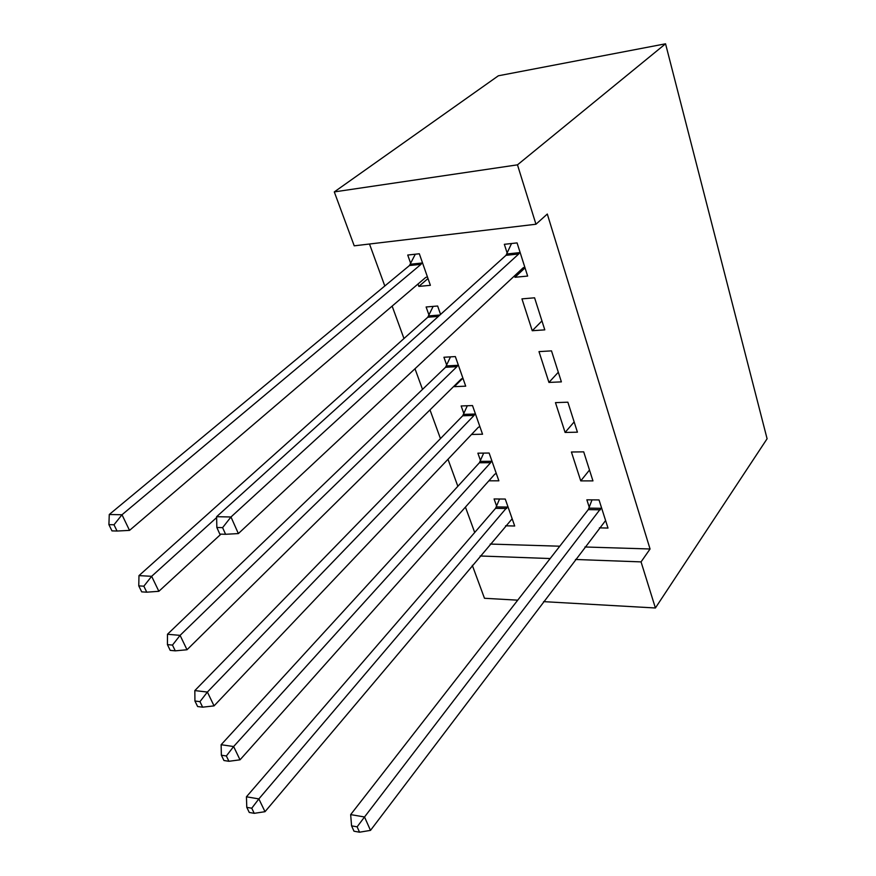 <?xml version="1.0" encoding="UTF-8"?>
<svg xmlns="http://www.w3.org/2000/svg" width="876" height="876" viewBox="0 0 876 876"><rect width="100%" height="100%" fill="white"/><g stroke="black" fill="none" stroke-linecap="round" stroke-linejoin="round"><path stroke-width="1.31" d="M369.497 244.021L384.805 285.981M392.141 306.096L403.967 338.53M414.983 368.752L422.517 389.382M429.985 409.88L440.464 438.613M447.997 459.265L457.852 486.29M465.441 507.084L474.704 532.499M354.222 245.827L334.293 191.91L498.367 75.785L665.552 43.8L767.091 438.756L655.401 607.988L641.057 561.888L650.058 548.989L547.303 214.04L535.959 224.234L354.222 245.827M517.738 600.169L484.483 598.275L472.306 565.327M429.043 315.229L426.119 306.983L437.628 306.009L440.573 314.418M544.795 329.858L534.579 297.807L521.954 298.869L532.247 330.723L544.795 329.858M471.529 434.463L482.545 434.222L472.503 405.566L461.159 405.971L463.908 413.713M577.426 432.186L567.867 402.194L555.472 402.631L565.097 432.448L577.426 432.186M505.551 525.808L514.694 526.005L505.255 499.057L494.086 498.959L496.67 506.24M599.381 527.867L607.999 528.064L599.031 499.933L586.854 499.824L589.307 507.423M490.199 544.062L559.775 546.208M584.916 546.985L650.058 548.989M592.953 480.891L583.701 451.852L571.415 452.005L580.744 480.88L592.953 480.891M488.874 480.815L498.86 480.825L489.126 453.034L477.88 453.177L480.541 460.688M561.385 381.87L551.497 350.871L538.992 351.615L548.945 382.429L561.385 381.87M462.856 378.246L454.326 386.666L465.704 386.163L455.345 356.576L443.924 357.255L446.749 365.248M454.326 386.666L454.118 386.064M525.031 267.87L514.979 277.276L527.648 276.071L517.07 242.904L504.335 244.316L507.226 253.274M514.979 277.276L514.519 275.852M428.003 278.546L418.837 286.408L430.379 285.313L419.319 253.766L407.734 255.047L410.745 263.577M418.837 286.408L417.994 284.021M334.293 191.91L517.475 164.841L535.959 224.234M517.475 164.841L665.552 43.8M480.168 555.986L550.15 558.549M575.466 559.479L641.057 561.888M543.569 601.637L655.401 607.988M589.493 470.029L580.744 480.88M574.152 421.914L565.097 432.448M558.308 372.245L548.945 382.429M541.948 320.923L532.247 330.723M600.443 509.788L588.278 509.624L350.663 814.603L364.525 816.98L601.473 507.576M357.123 826.835L351.572 825.849L353.992 831.204L359.532 832.2L357.123 826.835L364.525 816.98L370.493 830.382L605.601 520.53M588.278 509.624L592.023 499.878M350.663 814.603L351.572 825.849M359.532 832.2L370.493 830.382M499.55 499.013L495.564 508.343L246.441 796.788L258.858 798.912L265.012 811.691L512.164 518.789M507.817 506.383L258.858 798.912L251.751 808.22L246.78 807.343L249.266 812.446L254.237 813.333L251.751 808.22M265.012 811.691L254.237 813.333M246.78 807.343L246.441 796.788M483.672 453.111L479.391 462.769L221.135 744.72L233.629 746.527L240.024 759.82L494.71 474.266L496.254 473.379M491.775 460.579L490.637 462.681L233.629 746.527L226.358 755.977L221.365 755.221L223.949 760.521L228.943 761.288L226.358 755.977M240.024 759.82L228.943 761.288M221.365 755.221L221.135 744.72M467.324 405.752L462.725 415.772L194.833 690.584L207.393 692.051L214.051 705.881L478.252 427.378L479.851 426.546M475.23 413.352L474.058 415.421L207.393 692.051L199.958 701.643L194.932 701.019L197.626 706.538L202.641 707.173L199.958 701.643M214.051 705.881L202.641 707.173M194.932 701.019L194.833 690.584M450.494 356.871L445.534 367.285L167.469 634.268L180.084 635.363L187.015 649.751L461.269 379.001L462.922 378.235M458.159 364.613L456.944 366.661L180.084 635.363L172.473 645.086L167.425 644.616L170.218 650.364L175.277 650.846L172.473 645.086M187.015 649.751L175.277 650.846M167.425 644.616L167.469 634.268M433.16 306.381L427.784 317.232L138.977 575.62L151.647 576.309L158.863 591.3L220.96 534.141M216.635 517.574L151.647 576.309L143.85 586.186L138.769 585.869L141.693 591.858L146.763 592.187L143.85 586.186M158.863 591.3L146.763 592.187M138.769 585.869L138.977 575.62M518.712 253.985L505.989 255.332L216.613 516.698L230.979 516.982L518.712 253.985L519.939 251.916M222.603 527.637L216.843 527.483L219.832 534.108L225.581 534.283L222.603 527.637L230.979 516.982L238.371 533.583L523.136 267.815L524.812 267.191M505.989 255.332L511.54 243.517M216.613 516.698L216.843 527.483M225.581 534.283L238.371 533.583M415.301 254.215L409.442 265.548L109.27 514.497L121.994 514.76L129.528 530.385L425.648 277.484L427.411 276.86M422.331 262.34L421.027 264.322L121.994 514.76L114 524.768L108.909 524.636L111.953 530.878L117.045 531.031L114 524.768M129.528 530.385L117.045 531.031M108.909 524.636L109.27 514.497M601.21 508.31L589.055 508.146M496.385 506.93L507.543 507.073M495.564 508.343L506.722 508.496M480.256 461.378L491.491 461.28M479.391 462.769L490.637 462.681M463.612 414.392L474.934 414.041M462.725 415.772L474.058 415.421M446.442 365.927L457.852 365.303M445.534 367.285L456.944 366.661M428.725 315.907L439.916 315.01M427.784 317.232L438.383 316.389M519.632 252.627L506.919 253.974M410.428 264.245L422.002 263.008M409.442 265.548L421.027 264.322"/></g></svg>
